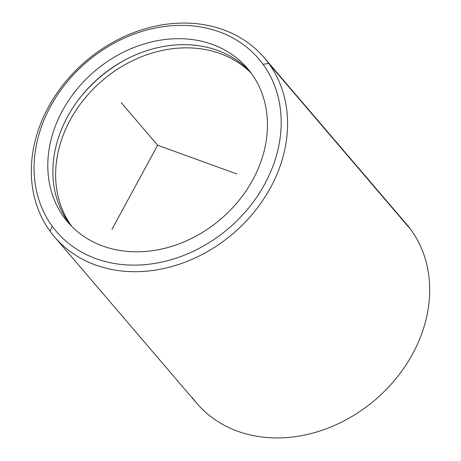 <?xml version="1.0" encoding="UTF-8"?>
<svg xmlns="http://www.w3.org/2000/svg" width="461" height="461" viewBox="0 0 461 461"><rect width="100%" height="100%" fill="white"/><g stroke="black" fill="none" stroke-linecap="round" stroke-linejoin="round"><path stroke-width="0.69" d="M251.314 73.293A118.206 97.185 139.5 0 1 217.88 221.528A118.206 97.185 139.5 0 1 67.773 222.058A118.206 97.185 139.5 0 1 63.935 217.2L69.035 223.17A118.206 97.185 -40.5 0 0 70.395 224.98A118.206 97.185 139.5 0 1 69.035 223.17L63.935 217.2A118.206 97.185 139.5 0 1 97.369 68.966A118.206 97.185 139.5 0 1 247.476 68.441A118.206 97.185 139.5 0 1 251.314 73.293A118.206 97.185 -40.5 0 0 100.319 66.638A118.206 97.185 -40.5 0 0 63.935 217.2A118.206 97.185 -40.5 0 0 214.93 223.856A118.206 97.185 -40.5 0 0 251.314 73.293M249.954 71.484A118.206 97.185 -40.5 0 0 100.625 76.451A118.206 97.185 -40.5 0 0 69.035 223.17A118.206 97.185 139.5 0 1 100.625 76.451A118.206 97.185 139.5 0 1 249.954 71.484M126.81 59.02A123.133 101.236 -40.5 0 0 77.241 101.391A123.133 101.236 139.5 0 1 126.81 59.02M71.858 226.489A118.206 97.185 139.5 0 1 71.766 226.363L71.968 226.599L71.766 226.363A118.206 97.185 139.5 0 1 102.382 80.479A118.206 97.185 139.5 0 1 251.222 73.166A118.206 97.185 -40.5 0 0 102.382 80.479A118.206 97.185 -40.5 0 0 71.766 226.363A118.206 97.185 -40.5 0 0 71.858 226.489M52.226 226.195A132.987 109.332 139.5 0 1 93.157 56.812A132.987 109.332 139.5 0 1 263.024 64.298A132.987 109.332 139.5 0 1 222.093 233.681A132.987 109.332 139.5 0 1 52.226 226.195L50.14 231.324A137.908 113.383 139.5 0 1 92.592 55.666A137.908 113.383 139.5 0 1 268.751 63.434L263.024 64.298A132.987 109.332 -40.5 0 0 93.157 56.812A132.987 109.332 -40.5 0 0 52.226 226.195A132.987 109.332 -40.5 0 0 222.093 233.681A132.987 109.332 -40.5 0 0 263.024 64.298L268.751 63.434A137.908 113.383 139.5 0 1 226.299 239.092A137.908 113.383 139.5 0 1 50.14 231.324L52.226 226.195M264.274 57.769L406.383 224.011A137.908 113.383 139.5 0 1 410.86 229.676A137.908 113.383 139.5 0 1 371.854 402.614A137.908 113.383 139.5 0 1 196.726 403.231L54.617 236.989A137.908 113.383 -40.5 0 0 229.745 236.372A137.908 113.383 -40.5 0 0 268.751 63.434L410.86 229.676L268.751 63.434A137.908 113.383 -40.5 0 0 264.274 57.769A137.908 113.383 -40.5 0 0 89.146 58.386A137.908 113.383 -40.5 0 0 50.14 231.324A137.908 113.383 -40.5 0 0 54.617 236.989M192.249 397.566A137.908 113.383 -40.5 0 0 368.408 405.334A137.908 113.383 -40.5 0 0 410.86 229.676A137.908 113.383 -40.5 0 0 401.485 218.71M236.96 173.987L157.622 145.25L112 229.273M157.622 145.25L121.185 102.619"/></g></svg>
